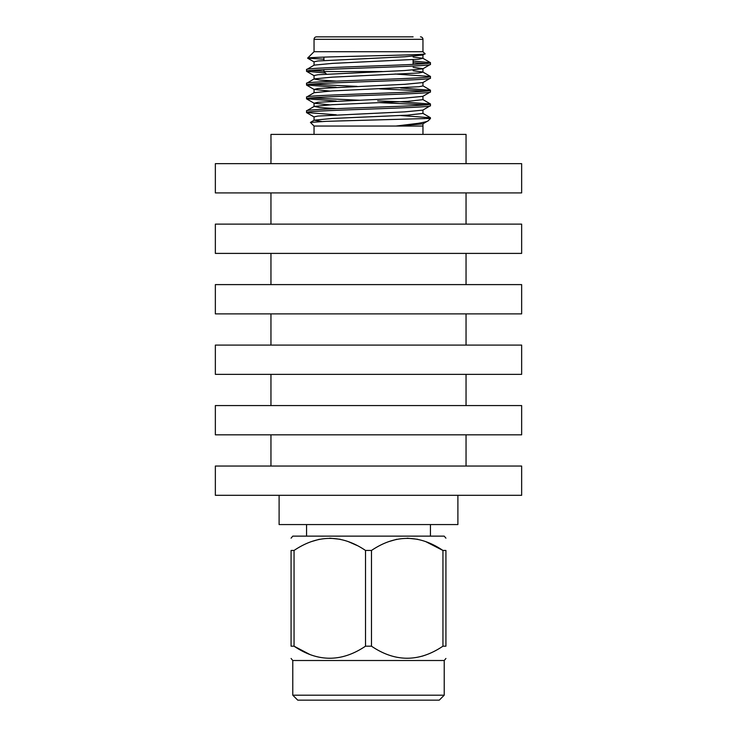 <?xml version="1.0" encoding="UTF-8"?>
<svg xmlns="http://www.w3.org/2000/svg" width="737" height="737" viewBox="0 0 737 737"><rect width="100%" height="100%" fill="white"/><g stroke="black" fill="none" stroke-linecap="round" stroke-linejoin="round"><path stroke-width="1.11" d="M271.069 159.459L270.958 134.392L466.042 134.392L466.042 163.66M466.042 466.042L466.042 434.83M466.042 405.571L466.042 374.35M466.042 345.091L466.042 313.879M466.042 284.611L466.042 253.399M466.042 224.131L466.042 192.919M270.958 146.589L270.958 163.66M270.958 466.042L270.958 434.83M270.958 405.571L270.958 374.35M270.958 345.091L270.958 313.879M270.958 284.611L270.958 253.399M270.958 224.131L270.958 192.919M279.102 495.31L279.102 524.569L457.898 524.569L457.898 495.31M314.045 134.392L314.045 126.045L395.944 126.045L417.897 123.374C424.448 122.268 427.939 121.356 428.354 120.638L430.445 118.556L430.445 117.763L426.308 118.556L430.445 118.556M422.955 134.392L422.955 126.045L395.944 126.045L422.835 123.89L428.354 120.638M425.369 118.556L326.03 121.338L310.424 122.416L314.165 120.195L321.7 121.504M314.045 126.045L310.424 122.416M314.054 51.71L422.955 51.737L424.982 53.755C431.302 55.192 306.703 56.685 307.633 58.122L314.054 51.71L314.045 39.328A2.478 2.478 0 0 1 316.523 36.85L413.098 36.85M314.054 65.261L314.054 61.788L317.96 60.968L404.806 56.767L422.835 55.035L424.982 53.755M430.445 64.377L430.445 62.709C434.231 64.994 302.769 67.297 306.555 69.591L306.555 71.259C302.769 68.974 434.231 66.671 430.445 64.377L422.845 68.827L404.806 70.54L317.96 74.741L314.054 75.561L314.054 79.034L319.886 80.047L336.385 81.107M413.098 57.035L422.835 58.251L419.04 59.2L332.194 63.4L314.165 65.132L306.555 69.591M430.445 105.677L430.445 104C434.231 106.294 302.769 108.597 306.555 110.882L306.555 112.558C302.769 110.264 434.231 107.961 430.445 105.677L422.835 110.126L404.806 111.849L317.96 116.05L314.054 116.87L314.054 120.324M314.165 106.432L306.555 110.882M430.445 91.904L430.445 90.236C434.231 92.53 302.769 94.833 306.555 97.118L306.555 98.795C302.769 96.501 434.231 94.198 430.445 91.904L422.835 96.363L404.806 98.076L317.96 102.277L314.165 103.235L329.789 104.829M422.946 82.443L422.946 85.916L419.04 86.736L332.194 90.927L314.165 92.659L306.555 97.118M430.445 78.14L430.445 76.473C434.231 78.767 302.769 81.061 306.555 83.355L306.555 85.022C302.769 82.737 434.231 80.434 430.445 78.14L422.845 82.599M413.098 67.325L422.946 68.67L422.946 72.143L419.04 72.972L332.194 77.164L314.165 78.896L306.555 83.355M306.555 112.558L336.275 114.806M400.633 115.516L430.445 117.763M306.555 98.795L336.201 101.033M379.702 102.646L425.848 104.838M311.152 97.957L359.334 100.223M377.666 100.905L399.472 101.706L430.445 104M306.555 85.022L336.118 87.27M379.693 88.882L425.848 91.075M311.152 84.193L357.021 86.367M400.624 87.989L430.445 90.236M306.555 71.259L325.404 73.037M311.152 70.43L323.902 71.286M395.032 74.013L430.445 76.473M422.955 51.737L422.955 39.328A2.478 2.478 0 0 0 420.477 36.85M326.38 74.013L323.902 71.535L323.902 69.564M323.902 60.443L323.902 57.108M413.098 64.405L413.098 59.734M323.902 71.535L382.254 71.535L323.902 71.535M323.902 36.85L316.523 36.85M413.098 61.005L430.445 62.709M413.098 70.798L422.835 72.014L430.344 76.353M422.946 99.642L407.469 101.393L332.194 104.7L314.165 106.423L319.876 107.574L336.367 108.634M422.946 113.415L407.478 115.156L332.194 118.464L314.165 120.195M422.826 82.581L404.806 84.313L317.96 88.504L314.165 89.463L329.844 91.066M324.04 59.2L307.651 58.205M413.098 62.682L425.848 63.548M371.485 646.183L365.515 646.183L365.515 550.456L371.485 550.456L371.485 646.183C395.225 662.259 419.049 662.259 442.946 646.183L442.725 646.321M444.218 695.194L439.261 700.15L297.739 700.15L292.782 695.194L444.218 695.194L444.218 660.509L292.782 660.509L291.078 658.463M294.054 646.183L291.078 646.183L291.078 550.456C291.078 534.38 291.078 534.38 291.078 550.456C291.078 534.38 291.078 534.38 291.078 550.456L294.054 550.456L294.054 646.183C317.804 662.259 341.627 662.259 365.515 646.183M291.078 646.183C291.078 662.259 291.078 662.259 291.078 646.183C291.078 662.259 291.078 662.259 291.078 646.183M309.844 654.474L294.072 646.202M291.078 538.176L292.782 536.131L444.218 536.131L445.922 538.176M365.515 550.456C341.775 534.38 317.951 534.38 294.054 550.456L294.275 550.318M311.217 541.649L319.351 539.291M329.789 538.176L340.227 539.291M348.352 541.649L356.855 545.408M425.783 541.649L442.928 550.447C419.196 534.38 395.373 534.38 371.485 550.456M442.946 550.456L445.922 550.456C445.922 534.38 445.922 534.38 445.922 550.456C445.922 534.38 445.922 534.38 445.922 550.456L445.922 646.183C445.922 662.259 445.922 662.259 445.922 646.183C445.922 662.259 445.922 662.259 445.922 646.183L442.946 646.183L442.946 550.456M388.648 541.649L396.773 539.291M407.211 538.176L417.649 539.291M425.783 654.99L421.979 656.252M521.649 495.31L215.351 495.31L215.351 466.042L521.649 466.042L521.649 495.31M521.649 434.83L215.351 434.83L215.351 405.571L521.649 405.571L521.649 434.83M521.649 374.35L215.351 374.35L215.351 345.091L521.649 345.091L521.649 374.35M521.649 313.879L215.351 313.879L215.351 284.611L521.649 284.611L521.649 313.879M521.649 253.399L215.351 253.399L215.351 224.131L521.649 224.131L521.649 253.399M521.649 192.919L215.351 192.919L215.351 163.66L521.649 163.66L521.649 192.919M422.955 39.328L314.045 39.328M430.344 62.59L422.835 58.251M422.835 85.778L430.344 90.126M422.835 99.55L430.344 103.889M422.835 113.314L430.344 117.653M314.155 61.945L307.661 58.195M314.155 75.718L306.656 71.378M314.155 89.481L306.656 85.142M314.165 103.244L306.656 98.905M314.165 117.008L306.656 112.669M422.946 54.907L422.946 58.38M314.054 89.334L314.054 92.798M422.946 96.215L422.946 99.679M314.054 103.106L314.054 106.561M422.946 109.988L422.946 113.443M422.946 123.761L422.946 126.045M430.445 536.131L430.445 524.569M292.782 695.194L292.782 660.509M444.218 660.509L445.922 658.463M306.555 536.131L306.555 524.569"/></g></svg>
